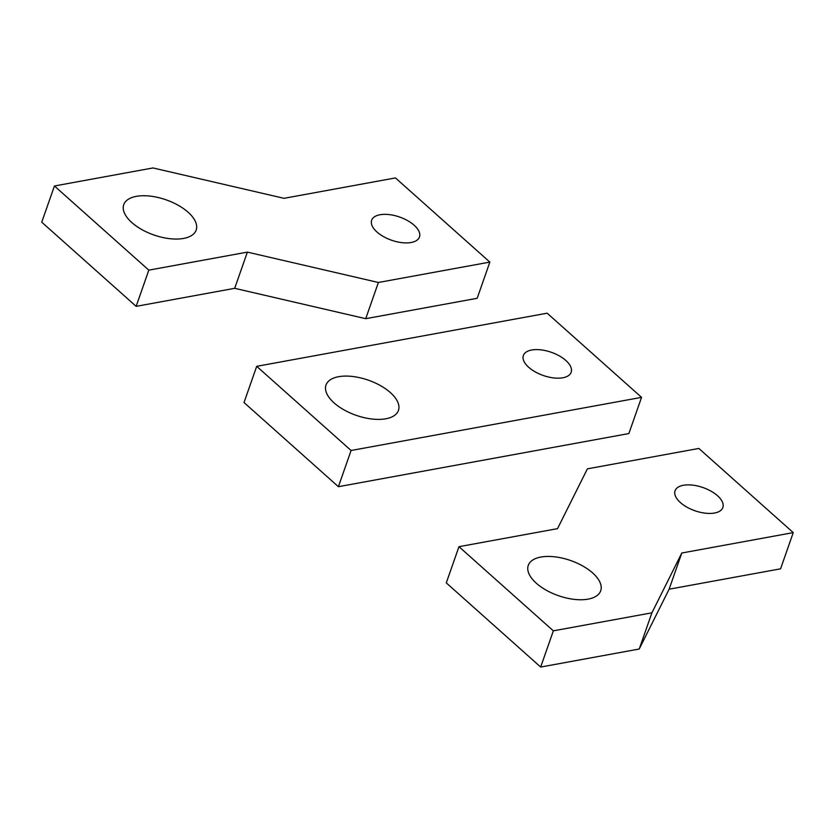 <?xml version="1.0" encoding="UTF-8"?>
<svg xmlns="http://www.w3.org/2000/svg" width="835" height="835" viewBox="0 0 835 835"><rect width="100%" height="100%" fill="white"/><g stroke="black" fill="none" stroke-linecap="round" stroke-linejoin="round"><path stroke-width="1.25" d="M338.624 376.7A38.379 18.61 -160.7 0 1 380.499 385.645A38.379 18.61 -160.7 0 1 398.441 410.423A38.379 18.61 -160.7 0 1 385.822 418.784A38.379 18.61 -160.7 0 1 343.947 409.839A38.379 18.61 -160.7 0 1 326.005 385.06A38.379 18.61 -160.7 0 1 338.624 376.7M351.086 450.493L256.7 366.335L547.155 313.188L641.551 397.356L351.086 450.493L338.405 486.701L628.87 433.553L641.551 397.356M531.697 350.001A25.321 12.274 -160.7 0 1 559.325 355.898A25.321 12.274 -160.7 0 1 571.161 372.253A25.321 12.274 -160.7 0 1 562.832 377.775A25.321 12.274 -160.7 0 1 535.204 371.867A25.321 12.274 -160.7 0 1 523.368 355.522A25.321 12.274 -160.7 0 1 531.697 350.001M256.7 366.335L244.018 402.533L338.405 486.701M136.355 196.35A38.379 18.61 -160.7 0 1 178.231 205.295A38.379 18.61 -160.7 0 1 196.173 230.074A38.379 18.61 -160.7 0 1 183.554 238.434A38.379 18.61 -160.7 0 1 141.679 229.489A38.379 18.61 -160.7 0 1 123.737 204.711A38.379 18.61 -160.7 0 1 136.355 196.35M247.379 252.118L378.391 282.48L489.853 262.096L395.456 177.928L284.004 198.323L152.982 167.95L54.432 185.986L148.818 270.143L247.379 252.118L234.698 288.315L365.72 318.688L378.391 282.48M379.988 214.741A25.321 12.274 -160.7 0 1 407.626 220.638A25.321 12.274 -160.7 0 1 419.462 236.994A25.321 12.274 -160.7 0 1 411.133 242.505A25.321 12.274 -160.7 0 1 383.505 236.608A25.321 12.274 -160.7 0 1 371.658 220.252A25.321 12.274 -160.7 0 1 379.988 214.741M365.72 318.688L477.171 298.293L489.853 262.096M148.818 270.143L136.147 306.351L41.75 222.183L54.432 185.986M136.147 306.351L234.698 288.315M540.892 557.049A38.379 18.61 -160.7 0 1 582.767 565.994A38.379 18.61 -160.7 0 1 600.709 590.773A38.379 18.61 -160.7 0 1 588.091 599.133A38.379 18.61 -160.7 0 1 546.215 590.188A38.379 18.61 -160.7 0 1 528.263 565.41A38.379 18.61 -160.7 0 1 540.892 557.049M651.916 612.817L681.798 553.01L793.25 532.615L698.853 448.447L587.402 468.842L557.519 528.649L458.968 546.685L553.354 630.842L651.916 612.817L639.234 649.014L669.117 589.207L681.798 553.01M683.395 485.271A25.321 12.274 -160.7 0 1 711.023 491.168A25.321 12.274 -160.7 0 1 722.859 507.523A25.321 12.274 -160.7 0 1 714.53 513.034A25.321 12.274 -160.7 0 1 686.902 507.137A25.321 12.274 -160.7 0 1 675.066 490.782A25.321 12.274 -160.7 0 1 683.395 485.271M669.117 589.207L780.568 568.823L793.25 532.615M553.354 630.842L540.673 667.05L446.287 582.882L458.968 546.685M540.673 667.05L639.234 649.014"/></g></svg>
